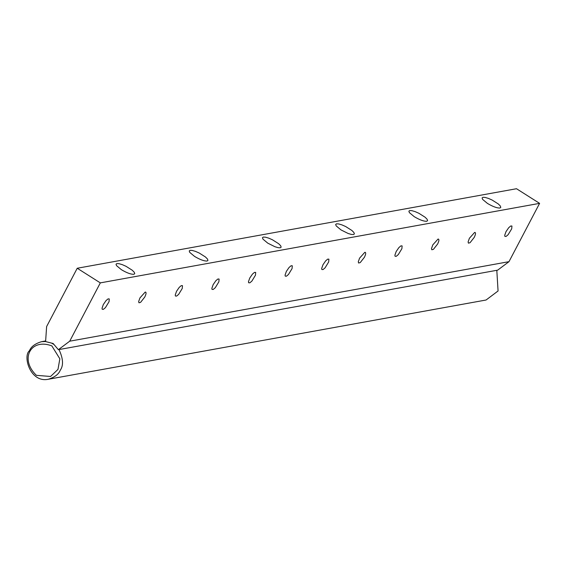 <?xml version="1.0" encoding="UTF-8"?>
<svg xmlns="http://www.w3.org/2000/svg" width="568" height="568" viewBox="0 0 568 568"><rect width="100%" height="100%" fill="white"/><g stroke="black" fill="none" stroke-linecap="round" stroke-linejoin="round"><path stroke-width="0.85" d="M58.383 349.675L497.66 270.148L508.985 261.671L69.715 341.19L58.383 349.675L53.115 343.491L45.603 341.581L46.619 326.564L77.234 268.252L100.323 282.878L69.715 341.19M499.911 208.03C496.957 208.136 492.79 206.596 487.422 203.401L482.608 199.389L482.09 197.948L482.977 197.302L485.051 197.416L488.302 198.36L492.073 200.014L498.306 203.962L500.28 205.943L500.798 207.391L499.911 208.03M77.234 268.252L516.504 188.725L539.6 203.358L100.323 282.878M121.36 269.665L116.546 265.661L116.028 264.219L116.866 263.58L118.996 263.68L122.241 264.631L126.011 266.286L132.245 270.233L134.218 272.214L134.744 273.655L133.856 274.301C130.896 274.408 126.728 272.867 121.36 269.665M194.568 256.416L189.762 252.405L189.243 250.964L190.131 250.318L192.204 250.431L195.456 251.375L199.226 253.03L205.46 256.984L207.434 258.965L207.952 260.407L207.064 261.046C204.111 261.152 199.943 259.611 194.568 256.416M267.784 243.161L262.977 239.156L262.451 237.708L263.318 237.069L265.419 237.175L268.671 238.12L272.434 239.781L278.668 243.729L280.642 245.71L281.167 247.151L280.28 247.797L278.199 247.684L274.947 246.739L267.784 243.161M340.992 229.905L336.185 225.901L335.667 224.459L336.504 223.82L338.627 223.92L341.879 224.871L345.649 226.525L351.883 230.473L353.857 232.454L354.375 233.895L353.537 234.534L351.414 234.435L348.163 233.483L340.992 229.905M414.207 216.649L409.4 212.645L408.875 211.204L409.72 210.565L411.843 210.664L415.094 211.615L418.857 213.27L425.098 217.217L427.072 219.198L427.59 220.64L426.703 221.286C423.742 221.392 419.582 219.851 414.207 216.649M539.6 203.358L508.985 261.671M103.333 304.54L106.046 300.593L108.076 298.882L109.269 298.924L109.035 301.707L105.456 307.607L103.419 309.326L102.226 309.283L102.034 308.225L103.333 304.54M506.003 231.645L508.708 227.697L510.746 225.986L511.938 226.029L511.704 228.812L508.119 234.712L506.088 236.423L504.888 236.387L504.703 235.329L506.003 231.645M474.642 232.433C475.927 232.504 475.785 234.158 474.223 237.396L470.063 242.692L468.437 243.154L468.096 241.961L469.395 238.269L474.642 232.433L475.16 232.497M438.035 239.064C439.32 239.128 439.178 240.782 437.623 244.02L433.455 249.316L431.829 249.778L431.488 248.585L432.788 244.893L438.035 239.064L438.553 239.128M396.18 251.525L398.892 247.577L400.923 245.866L402.123 245.909L401.888 248.692L398.303 254.592L396.265 256.303L395.072 256.267L394.888 255.209L396.18 251.525M364.826 252.313C366.104 252.384 365.97 254.038 364.407 257.276L360.247 262.572L358.621 263.034L358.28 261.841L359.572 258.149L364.826 252.313L365.345 252.377M322.972 264.78L325.677 260.833L327.715 259.122L328.907 259.157L328.673 261.947L325.088 267.847L323.057 269.559L321.864 269.523L321.673 268.465L322.972 264.78M286.364 271.405L289.076 267.457L291.107 265.746L292.3 265.788L292.066 268.572L288.48 274.472L286.45 276.19L285.257 276.147L285.065 275.097L286.364 271.405M249.757 278.029L252.469 274.088L254.499 272.377L255.699 272.413L255.465 275.203L251.88 281.103L249.842 282.814L248.649 282.772L248.457 281.721L249.757 278.029M213.149 284.66L215.861 280.713L217.899 279.002L219.092 279.044L218.857 281.827L215.272 287.727L213.234 289.439L212.041 289.403L211.857 288.345L213.149 284.66M176.541 291.285L179.254 287.344L181.291 285.626L182.484 285.668L182.25 288.452L178.664 294.359L176.634 296.07L175.434 296.027L175.249 294.977L176.541 291.285M145.188 292.08C146.473 292.151 146.331 293.798 144.769 297.036L140.608 302.332L138.982 302.801L138.642 301.601L139.941 297.916L145.188 292.08L145.706 292.144M45.61 341.496L41.457 341.702C35.038 343.683 31.041 346.693 29.458 350.733C22.606 356.029 30.21 383.045 48.259 379.275L486.066 300.01L498.065 290.979L496.808 270.304M48.259 379.275C54.67 377.294 58.667 374.284 60.251 370.244C63.637 365.536 63.218 358.642 59.001 349.561M53.953 344.464L51.56 343.093M57.979 369.399L50.573 376.477L36.395 375.341C19.433 359.146 30.594 337.889 51.851 345.898L59.846 358.813L57.979 369.399M41.457 341.702L45.646 340.942"/></g></svg>
